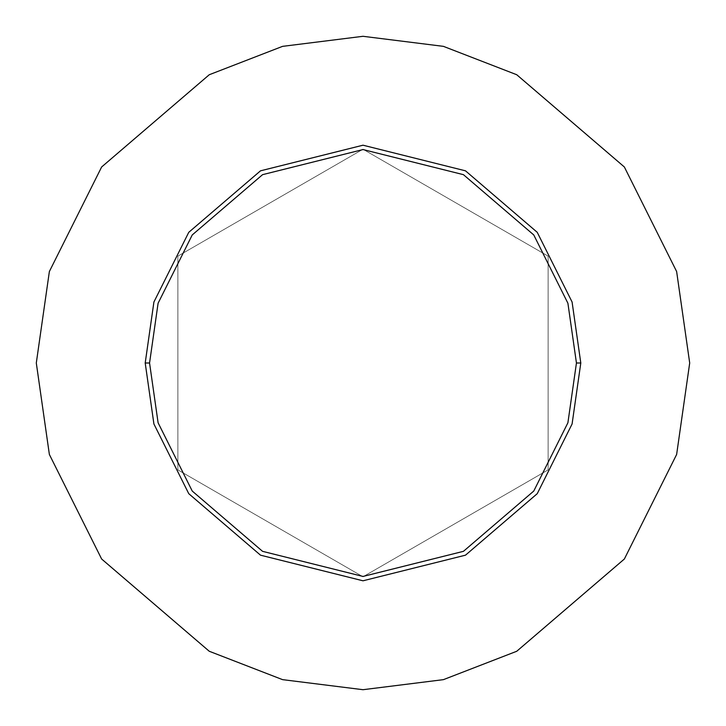 <?xml version="1.0" encoding="UTF-8"?>
<svg xmlns="http://www.w3.org/2000/svg" width="726" height="726" viewBox="0 0 726 726"><rect width="100%" height="100%" fill="white"/><g stroke="black" fill="none" stroke-linecap="round" stroke-linejoin="round"><path stroke-width="0.54" stroke-dasharray="3.63 2.72" d="M145.2 363L153.912 423.984L188.76 493.68L260.507 555.172L363 580.8L465.493 555.172L537.24 493.68L572.088 423.984L580.8 363L572.088 423.984L537.24 493.68L465.493 555.172L363 580.8L260.507 555.172L188.76 493.68L153.912 423.984L145.2 363L153.912 302.016L188.76 232.32L260.507 170.828L363 145.2L465.493 170.828L537.24 232.32L572.088 302.016L580.8 363L572.088 302.016L537.24 232.32L465.493 170.828L363 145.2L260.507 170.828L188.76 232.32L153.912 302.016L145.2 363M36.3 363L49.368 454.476L101.64 559.02L209.26 651.267L282.577 679.645L363 689.7L443.423 679.645L516.74 651.267L624.36 559.02L676.632 454.476L689.7 363L676.632 454.476L624.36 559.02L516.74 651.267L443.423 679.645L363 689.7L282.577 679.645L209.26 651.267L101.64 559.02L49.368 454.476L36.3 363L49.368 271.524L101.64 166.98L209.26 74.733L282.577 46.355L363 36.3L443.423 46.355L516.74 74.733L624.36 166.98L676.632 271.524L689.7 363L676.632 271.524L624.36 166.98L516.74 74.733L443.423 46.355L363 36.3L282.577 46.355L209.26 74.733L101.64 166.98L49.368 271.524L36.3 363M363 149.229L177.87 256.115L177.87 469.885L363 576.771L548.13 469.885L548.13 256.115L363 149.229L548.13 256.115L548.13 469.885L363 576.771L177.87 469.885L177.87 256.115L177.87 469.885L363 576.771L548.13 469.885L548.13 256.115L363 149.229L177.87 256.115L363 149.229L548.13 256.115L548.13 469.885L363 576.771L177.87 469.885L177.87 256.115L363 149.229"/><path stroke-width="1.09" d="M576.444 363L567.904 422.768L533.755 491.066L463.442 551.333L363 576.444L262.558 551.333L192.245 491.066L158.096 422.768L149.556 363L145.2 363L153.912 423.984L188.76 493.68L260.507 555.172L363 580.8L465.493 555.172L537.24 493.68L572.088 423.984L580.8 363L576.444 363L567.904 303.232L533.755 234.934L463.442 174.667L363 149.556L262.558 174.667L192.245 234.934L158.096 303.232L149.556 363L158.096 422.768L192.245 491.066L262.558 551.333L363 576.444L463.442 551.333L533.755 491.066L567.904 422.768L576.444 363L580.8 363L572.088 423.984L537.24 493.68L465.493 555.172L363 580.8L260.507 555.172L188.76 493.68L153.912 423.984L145.2 363L153.912 302.016L188.76 232.32L260.507 170.828L363 145.2L465.493 170.828L537.24 232.32L572.088 302.016L580.8 363L572.088 302.016L537.24 232.32L465.493 170.828L363 145.2L260.507 170.828L188.76 232.32L153.912 302.016L145.2 363L149.556 363L158.096 303.232L192.245 234.934L262.558 174.667L363 149.556L463.442 174.667L533.755 234.934L567.904 303.232L576.444 363M689.7 363L676.632 454.476L624.36 559.02L516.74 651.267L443.423 679.645L363 689.7L282.577 679.645L209.26 651.267L101.64 559.02L49.368 454.476L36.3 363L49.368 271.524L101.64 166.98L209.26 74.733L282.577 46.355L363 36.3L443.423 46.355L516.74 74.733L624.36 166.98L676.632 271.524L689.7 363L676.632 271.524L624.36 166.98L516.74 74.733L443.423 46.355L363 36.3L282.577 46.355L209.26 74.733L101.64 166.98L49.368 271.524L36.3 363L49.368 454.476L101.64 559.02L209.26 651.267L282.577 679.645L363 689.7L443.423 679.645L516.74 651.267L624.36 559.02L676.632 454.476L689.7 363"/></g></svg>
